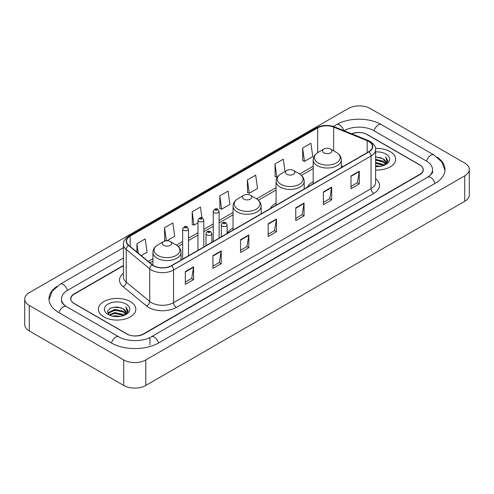 <?xml version="1.0" encoding="UTF-8"?>
<svg xmlns="http://www.w3.org/2000/svg" width="494" height="494" viewBox="0 0 494 494"><rect width="100%" height="100%" fill="white"/><g stroke="black" fill="none" stroke-linecap="round" stroke-linejoin="round"><path stroke-width="0.74" d="M233.051 227.969A20.699 11.949 0 0 0 227.147 233.415M276.072 203.127A20.699 11.949 0 0 0 270.249 208.579M313.184 181.699A20.699 11.949 0 0 0 307.361 187.158M123.414 265.741L74.285 294.109A11.714 6.762 0 0 0 70.852 298.889A11.714 6.762 0 0 0 74.285 303.674L126.748 333.963A11.714 6.762 0 0 0 143.316 333.963L419.715 174.382A11.714 6.762 0 0 0 423.148 169.603A11.714 6.762 0 0 0 419.715 164.817L367.252 134.529A11.714 6.762 0 0 0 351.938 133.899M428.625 176.654A21.088 12.177 0 0 0 432.522 169.603A21.088 12.177 0 0 0 426.341 160.995L373.878 130.706A21.088 12.177 0 0 0 344.059 130.706L344.046 130.712M123.414 258.09L67.659 290.281A21.088 12.177 0 0 0 61.478 298.889A21.088 12.177 0 0 0 65.375 305.94M123.71 359.947A15.623 9.016 0 0 0 145.798 359.947L464.724 175.821A15.623 9.016 0 0 0 469.3 169.442A15.623 9.016 0 0 0 464.724 163.063L370.29 108.544A15.623 9.016 0 0 0 348.202 108.544L29.276 292.676A15.623 9.016 0 0 0 24.7 299.049A15.623 9.016 0 0 0 29.276 305.428L123.71 359.947L123.71 385.456A15.623 9.016 0 0 0 145.798 385.456L464.724 201.324A15.623 9.016 0 0 0 469.3 194.951L469.3 169.442M24.7 299.049L24.7 324.558A15.623 9.016 0 0 0 29.276 330.937L123.71 385.456M56.748 286.489A33.586 19.39 0 0 0 48.986 298.889A33.586 19.39 0 0 0 58.823 312.603L111.286 342.892A33.586 19.39 0 0 0 158.778 342.892L435.177 183.311A33.586 19.39 0 0 0 445.014 169.603A33.586 19.39 0 0 0 437.252 157.203M390.174 151.59A18.741 10.825 0 0 0 375.52 148.447A18.741 10.825 0 0 1 390.174 151.59A18.741 10.825 0 0 1 395.663 159.241A18.741 10.825 0 0 0 390.174 151.59M130.336 301.599A18.741 10.825 0 0 0 109.909 299.253A18.741 10.825 0 0 0 98.337 309.25A18.741 10.825 0 0 0 103.826 316.907A18.741 10.825 0 0 0 124.253 319.254A18.741 10.825 0 0 0 135.825 309.25A18.741 10.825 0 0 0 130.336 301.599A18.741 10.825 0 0 0 109.909 299.253A18.741 10.825 0 0 0 98.337 309.25A18.741 10.825 0 0 0 103.826 316.907A18.741 10.825 0 0 0 124.253 319.254A18.741 10.825 0 0 0 135.825 309.25A18.741 10.825 0 0 0 130.336 301.599M368.827 141.463A12.498 7.212 180 0 1 372.488 146.564A12.498 7.212 180 0 1 368.827 151.664L171.344 265.686A12.498 7.212 180 0 1 152.269 264.722L128.798 245.37A12.498 7.212 180 0 1 126.538 241.226A12.498 7.212 180 0 1 130.2 236.126L317.636 127.915A12.498 7.212 180 0 1 333.635 127.106L367.159 140.654A12.498 7.212 180 0 1 368.827 141.463M369.049 141.333A12.807 7.398 0 0 0 367.338 140.506L333.814 126.958A12.807 7.398 0 0 0 317.414 127.785L129.978 236.002A12.807 7.398 0 0 0 128.545 245.469L152.016 264.821A12.807 7.398 0 0 0 171.56 265.809L369.049 151.794A12.807 7.398 0 0 0 369.049 141.333M185.312 271.614L185.312 284.365L193.599 279.585L193.599 266.834L185.312 271.614M185.312 282.105L191.697 278.418L193.562 267.254A3.125 1.803 -120 0 0 193.599 266.834M191.635 278.455L193.599 279.585M212.926 255.67L212.926 268.427L221.207 263.642L221.207 250.89L212.926 255.67M212.926 266.161L219.305 262.481L221.176 251.31A3.125 1.803 -120 0 0 221.207 250.89M219.25 262.512L221.207 263.642M240.541 239.732L240.541 252.483L248.822 247.704L248.822 234.946L240.541 239.732M240.541 250.223L246.92 246.537L248.791 235.372A3.125 1.803 -120 0 0 248.822 234.946M246.864 246.568L248.822 247.704M350.987 175.963L350.987 188.714L359.274 183.935L359.274 171.177L350.987 175.963M350.987 186.454L357.372 182.768L359.237 171.603A3.125 1.803 -120 0 0 359.274 171.177M357.31 182.805L359.274 183.935M323.379 191.907L323.379 204.658L331.659 199.872L331.659 187.121L323.379 191.907M323.379 202.398L329.757 198.712L331.628 187.547A3.125 1.803 -120 0 0 331.659 187.121M329.702 198.742L331.659 199.872M295.764 207.844L295.764 220.602L304.045 215.816L304.045 203.065L295.764 207.844M295.764 218.336L302.143 214.655L304.014 203.485A3.125 1.803 -120 0 0 304.045 203.065M302.087 214.686L304.045 215.816M268.149 223.788L268.149 236.54L276.436 231.76L276.436 219.009L268.149 223.788M268.149 234.28L274.534 230.593L276.399 219.429A3.125 1.803 -120 0 0 276.436 219.009M274.473 230.63L276.436 231.76M375.613 170.035A18.741 10.825 0 0 0 395.663 159.241A18.741 10.825 0 0 1 375.613 170.035M123.414 265.426L74.143 293.868A11.714 6.762 0 0 0 70.716 298.654A11.714 6.762 0 0 0 74.143 303.433L127.162 334.043A11.714 6.762 0 0 0 143.729 334.043L419.857 174.623A11.714 6.762 0 0 0 423.284 169.843A11.714 6.762 0 0 0 419.857 165.058L366.838 134.448A11.714 6.762 0 0 0 351.629 133.775M166.96 240.757L174.703 236.286L172.832 222.961L164.551 227.74L164.681 240.417M141.222 255.614L147.089 252.224L145.217 238.898L136.937 243.684L136.937 252.076M247.389 179.915L249.254 193.24L257.541 188.461L255.67 175.135L247.389 179.915L247.519 192.592M285.007 171.492L283.284 159.192L274.997 163.971L275.133 176.648M302.612 148.033L304.483 161.359L312.764 156.573L310.893 143.248L302.612 148.033L302.748 160.711M201.966 217.866L200.447 207.017L192.16 211.803L192.296 224.474M219.774 195.859L221.645 209.184L229.926 204.399L228.055 191.073L219.774 195.859L219.91 208.536M221.645 209.184L219.774 208.487M249.254 193.24L247.389 192.543M274.997 163.971L276.868 177.297L277.486 176.945M276.868 177.297L274.997 176.599M304.483 161.359L302.612 160.661M192.16 211.803L194.031 225.128L197.958 222.856M194.031 225.128L192.16 224.424M165.811 240.837L164.551 240.368M164.551 227.74L166.379 240.776M136.937 243.684L138.271 253.175M375.613 165.675L380.374 166.317M375.613 166.472L377.811 166.571M375.613 162.489L383.159 164.403L384.239 165.255M375.613 163.286L383.591 165.502M375.613 159.303L383.159 161.217L385.437 163.755M375.613 160.099L383.159 162.013L385.234 164.132M384.283 165.237A8.83 5.094 0 0 0 385.746 162.427A8.83 5.094 0 0 0 383.159 158.821L385.74 162.619M375.613 166.552A12.733 7.348 0 0 0 385.919 164.44A12.733 7.348 0 0 0 385.919 154.042A12.733 7.348 0 0 0 375.613 151.93M383.159 158.821L375.613 156.87M385.147 164.848L387.771 161.489L387.858 160.704L385.672 156.913L386.95 161.149L384.425 165.175M385.672 156.913L387.852 160.853M375.613 157.086L381.282 157.845M375.613 160.278L381.016 160.951M375.613 163.465L381.016 164.144M323.928 152.844A4.687 2.705 0 0 0 330.554 152.844A4.687 2.705 0 0 0 330.554 149.021L336.371 152.38A12.912 7.453 0 0 0 336.371 152.38A12.912 7.453 0 0 1 336.371 162.921A12.912 7.453 0 0 1 318.111 162.921A12.912 7.453 0 0 1 318.111 152.38C314.931 154.27 313.289 156.777 313.184 159.908A14.06 8.114 0 0 0 317.302 165.644A14.06 8.114 0 0 0 332.623 167.404A14.06 8.114 0 0 0 341.298 159.908C341.193 156.777 339.557 154.27 336.377 152.38L330.554 149.021A4.687 2.705 0 0 0 323.928 149.021A4.687 2.705 0 0 0 323.928 152.844M286.816 174.271A4.687 2.705 0 0 0 293.442 174.271A4.687 2.705 0 0 0 293.442 170.449L299.265 173.808A12.912 7.453 0 0 1 299.265 184.348A12.912 7.453 0 0 1 281 184.348A12.912 7.453 0 0 1 281 173.808C277.819 175.691 276.177 178.204 276.072 181.329A14.06 8.114 0 0 0 280.191 187.072A14.06 8.114 0 0 0 295.511 188.832A14.06 8.114 0 0 0 304.187 181.329C304.088 178.204 302.445 175.691 299.265 173.808L293.442 170.449A4.687 2.705 0 0 0 286.816 170.449A4.687 2.705 0 0 0 286.816 174.271M243.795 199.107A4.687 2.705 0 0 0 250.421 199.107A4.687 2.705 0 0 0 250.421 195.284L256.244 198.644A12.912 7.453 0 0 1 256.244 209.184A12.912 7.453 0 0 1 237.978 209.184A12.912 7.453 0 0 1 237.978 198.644C234.798 200.533 233.156 203.04 233.051 206.171A14.06 8.114 0 0 0 237.169 211.907A14.06 8.114 0 0 0 252.49 213.667A14.06 8.114 0 0 0 261.165 206.171C261.067 203.04 259.424 200.533 256.244 198.644L250.421 195.284A4.687 2.705 0 0 0 243.795 195.284A4.687 2.705 0 0 0 243.795 199.107M163.668 245.376A4.687 2.705 0 0 0 170.294 245.376A4.687 2.705 0 0 0 170.294 241.547L176.111 244.907A12.912 7.453 0 0 1 176.111 255.454A12.912 7.453 0 0 1 157.845 255.454A12.912 7.453 0 0 1 157.845 244.907C154.665 246.796 153.023 249.303 152.924 252.434A14.06 8.114 0 0 0 157.036 258.171A14.06 8.114 0 0 0 172.357 259.93A14.06 8.114 0 0 0 181.039 252.434C180.934 249.303 179.291 246.796 176.111 244.907L170.294 241.547A4.687 2.705 0 0 0 163.662 241.547A4.687 2.705 0 0 0 163.668 245.376M112.644 316.141L114.799 315.752L120.536 316.327M115.164 316.518L117.98 316.586M109.05 314.925L114.799 312.566L123.327 314.419L124.408 315.265M109.6 315.203L114.799 313.363L123.753 315.512M108.34 314.27L108.557 312.449L114.799 309.38L123.327 311.226L125.606 313.77M108.291 314.042L108.557 313.245L114.799 310.176L123.327 312.029L125.402 314.147M124.451 315.246A8.83 5.094 0 0 0 125.908 312.443A8.83 5.094 0 0 0 123.327 308.836L125.902 312.634M126.087 304.057A12.733 7.348 0 0 0 108.081 304.057A12.733 7.348 0 0 0 108.081 314.45A12.733 7.348 0 0 0 126.087 314.45A12.733 7.348 0 0 0 126.087 304.057M123.327 308.836L117.035 306.904L110.514 308.028L107.371 311.368L109.155 315.005M125.315 314.863L127.94 311.504L128.026 310.714L125.834 306.922L127.112 311.164L124.593 315.191M125.834 306.922L128.02 310.868M110.162 308.2L114.25 307.206L121.45 307.855M111.613 310.893L114.25 310.393L121.184 310.967M111.613 314.085L114.25 313.579L121.184 314.159M158.543 343.027A6.249 3.606 -120 0 0 151.238 336.84C143.55 341.811 126.507 341.811 118.826 336.84L66.363 306.552C65.739 306.323 62.695 304.248 61.738 302.05L61.478 300.803M111.52 343.027A6.249 3.606 -60 0 1 115.701 337.149A6.249 3.606 -60 0 1 118.826 336.84M59.058 312.739A6.249 3.606 -60 0 1 63.238 306.86A6.249 3.606 -60 0 1 66.363 306.552M49.017 299.772L52.129 291.275L60.114 284.235A6.249 3.606 60 0 1 67.425 290.423M333.394 126.458L336.519 124.655A6.249 3.606 60 0 1 343.756 130.595M336.519 124.655C348.702 117.405 369.234 117.405 381.424 124.655A6.249 3.606 120 0 0 374.112 130.836M381.424 124.655L433.886 154.943A6.249 3.606 120 0 0 426.575 161.13M434.942 183.447A6.249 3.606 -120 0 0 427.637 177.266L151.238 336.84M145.798 385.456L145.798 359.947M29.276 330.937L29.276 305.428M464.724 201.324L464.724 175.821M149.941 344.806L149.941 337.791M375.613 178.698A19.525 11.276 180 0 1 373.797 193.432L176.315 307.453A3.903 2.254 60 0 1 173.548 302.668L371.037 188.652A15.623 9.016 0 0 0 375.613 182.274L375.613 149.626A15.623 9.016 180 0 1 371.037 156.005A3.903 2.254 -120 0 0 369.049 151.794M176.315 307.453A19.525 11.276 180 0 1 148.7 307.453A19.525 11.276 180 0 1 146.514 305.947L123.043 286.594A19.525 11.276 180 0 1 123.414 273.361M151.46 302.668A15.623 9.016 0 0 0 173.548 302.668L173.548 270.02A15.623 9.016 180 0 1 149.713 268.816L126.242 249.464A15.623 9.016 180 0 1 123.414 244.289L123.414 276.936A15.623 9.016 0 0 0 126.242 282.111L149.713 301.464A15.623 9.016 0 0 0 151.46 302.668M375.613 149.626C376.132 147.187 374.335 144.464 370.228 141.463L368.172 140.463A3.903 1.828 112 0 0 367.338 140.506M368.172 140.463L334.654 126.915C328.183 124.624 322.045 124.957 316.234 127.909A3.903 2.254 60 0 1 317.414 127.785M129.978 236.002A3.903 2.254 -120 0 0 128.798 236.126C124.741 239.04 122.95 241.764 123.414 244.289M128.545 245.469A3.903 2.612 129.5 0 0 126.242 249.464L126.242 282.111A3.903 2.612 -50.5 0 1 123.043 286.594M334.654 126.915A3.903 1.828 112 0 0 333.814 126.958M152.016 264.821A3.903 2.612 129.5 0 0 149.713 268.816L149.713 301.464A3.903 2.612 -50.5 0 1 146.514 305.947M171.56 265.809A3.903 2.254 60 0 1 173.548 270.02L371.037 156.005L371.037 188.652A3.903 2.254 60 0 0 373.797 193.432M130.2 236.126L130.2 246.518M367.159 140.654L367.159 152.627M333.635 127.106L333.635 150.8M342.978 166.589L341.298 165.91M317.636 127.915L317.636 152.671M313.184 166.194L299.623 174.024M276.072 187.615L256.602 198.86M233.051 212.457L219.114 220.503M213.254 223.887L203.818 229.333M197.958 232.717L188.517 238.17M182.663 241.547L176.469 245.123M152.924 258.72L148.256 261.412M268.149 224.19L276.399 219.429M295.764 208.252L304.014 203.485M323.379 192.308L331.628 187.547M350.987 176.364L359.237 171.603M240.541 240.133L248.791 235.372M212.926 256.077L221.176 251.31M185.312 272.021L193.562 267.254M222.146 226.054A2.927 1.692 180 0 1 221.293 224.856C222.041 222.454 223.572 221.757 225.888 222.769L227.147 224.856A2.927 1.692 180 0 1 225.338 226.419A2.927 1.692 180 0 1 222.146 226.054M224.912 222.862A0.976 0.562 0 0 0 223.529 222.862A0.976 0.562 0 0 0 223.529 223.659A0.976 0.562 0 0 0 224.912 223.659A0.976 0.562 0 0 0 224.912 222.862M206.85 234.885A2.927 1.692 180 0 1 205.992 233.687C206.739 231.285 208.277 230.587 210.586 231.6L211.852 233.687A2.927 1.692 180 0 1 210.043 235.249A2.927 1.692 180 0 1 206.85 234.885M209.61 231.692A0.976 0.562 0 0 0 208.233 231.692A0.976 0.562 0 0 0 208.233 232.495A0.976 0.562 0 0 0 209.61 232.495A0.976 0.562 0 0 0 209.61 231.692M219.114 238.102L219.114 211.383A2.927 1.692 180 0 1 217.304 212.945A2.927 1.692 180 0 1 214.112 212.581A2.927 1.692 180 0 1 213.254 211.383L213.254 241.486M215.495 210.191A0.976 0.562 0 0 0 216.872 210.191A0.976 0.562 0 0 0 216.872 209.394A0.976 0.562 0 0 0 215.495 209.394A0.976 0.562 0 0 0 215.495 210.191M203.818 246.932L203.818 220.219A2.927 1.692 180 0 1 202.009 221.781A2.927 1.692 180 0 1 198.816 221.411A2.927 1.692 180 0 1 197.958 220.219L197.958 250.316M200.2 219.021A0.976 0.562 0 0 0 201.577 219.021A0.976 0.562 0 0 0 201.577 218.225A0.976 0.562 0 0 0 200.2 218.225A0.976 0.562 0 0 0 200.2 219.021M188.517 255.769L188.517 229.049A2.927 1.692 180 0 1 186.713 230.612A2.927 1.692 180 0 1 183.521 230.247A2.927 1.692 180 0 1 182.663 229.049L182.663 259.146M184.898 227.851A0.976 0.562 0 0 0 186.281 227.851A0.976 0.562 0 0 0 186.281 227.055A0.976 0.562 0 0 0 184.898 227.055A0.976 0.562 0 0 0 184.898 227.851M60.114 284.235L123.414 247.685M444.983 170.479L441.871 161.983L433.886 154.943M432.522 171.517C433.392 172.147 431.762 174.061 427.637 177.266M316.234 127.909L128.798 236.126M313.184 168.571L301.402 175.37M276.072 189.992L258.387 200.206M233.051 214.834L219.114 222.88M213.254 226.264L203.818 231.711M197.958 235.095L188.517 240.547M182.663 243.925L178.254 246.469M152.924 261.098L149.954 262.808M341.298 167.559L341.298 159.908M313.184 183.793L313.184 159.908M323.928 149.021L318.111 152.38M304.187 188.986L304.187 181.329M276.072 205.22L276.072 181.329M286.816 170.449L281 173.808M261.165 213.822L261.165 206.171M233.051 230.056L233.051 206.171M243.795 195.284L237.978 198.644M181.039 260.085L181.039 252.434M152.924 265.21L152.924 252.434M163.662 241.547L157.845 244.907M108.254 314.172L108.254 313.641M221.293 236.848L221.293 224.856M227.147 233.464L227.147 224.856M205.992 245.679L205.992 233.687M211.852 242.295L211.852 233.687M219.114 211.383L217.854 209.295C216.15 208.067 214.618 208.764 213.254 211.383M203.818 220.219L202.552 218.126C200.854 216.903 199.323 217.595 197.958 220.219M188.517 229.049L187.257 226.962C185.559 225.733 184.027 226.431 182.663 229.049"/></g></svg>

